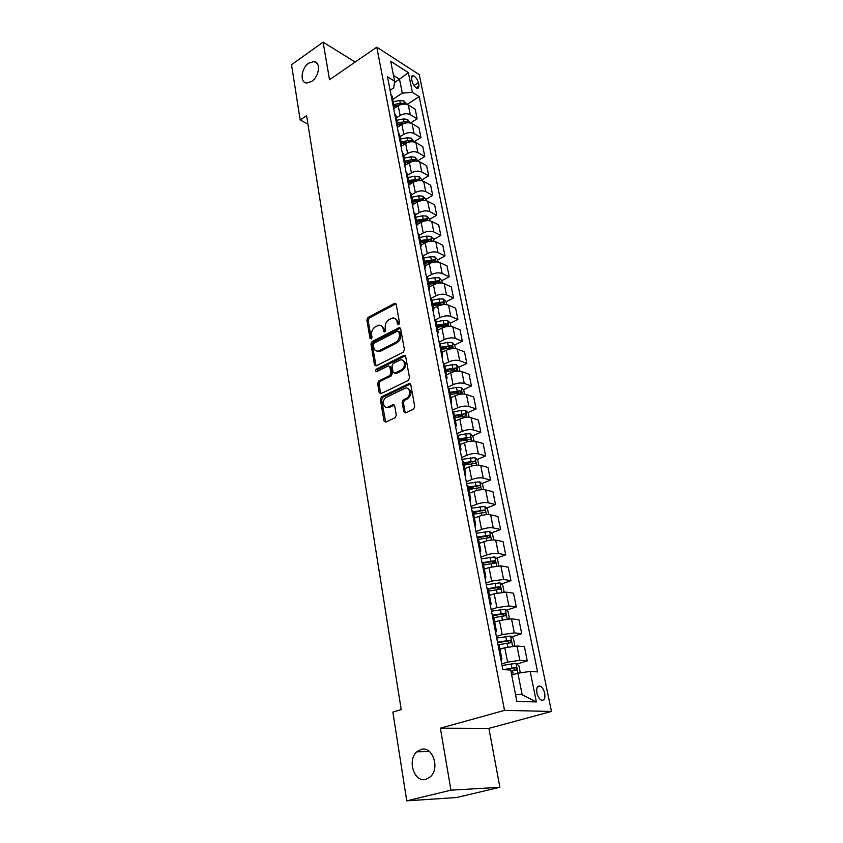 <?xml version="1.0" encoding="UTF-8"?>
<svg xmlns="http://www.w3.org/2000/svg" width="843" height="843" viewBox="0 0 843 843"><rect width="100%" height="100%" fill="white"/><g stroke="black" fill="none" stroke-linecap="round" stroke-linejoin="round"><path stroke-width="1.26" d="M398.739 324.671L399.561 322.89L396.199 304.355L394.398 303.417L368.022 317.474L366.874 319.95L369.982 338.275L371.205 338.96L372.016 337.211L371.605 334.829C371.32 331.32 372.553 328.665 375.325 326.842L378.528 325.293C380.973 324.871 382.522 326.041 383.186 328.791L383.607 331.183L384.861 331.868L385.683 330.108L385.262 327.706C384.945 324.186 386.199 321.499 389.013 319.655L392.301 318.074C394.766 317.653 396.347 318.823 397.021 321.573L397.464 323.986L398.739 324.671M421.026 749.448L416.863 751.808C406.916 760.038 414.282 782.968 425.926 779.343L430.488 776.698C440.278 767.984 432.311 745.549 421.026 749.448M308.738 63.183C301.088 68.157 299.571 82.877 306.757 83.014L311.72 81.413C319.381 76.544 320.993 61.802 313.944 61.539L308.738 63.183M544.704 693.283C543.84 689.711 542.376 687.33 540.3 686.16C537.37 685.496 536.232 687.762 536.886 692.946C537.739 696.529 539.204 698.921 541.28 700.101C544.241 700.765 545.389 698.499 544.704 693.283M403.786 411.69L405.578 412.859L413.523 409.171L414.745 406.568L410.783 384.724L409.055 383.565L381.521 396.832L380.341 399.361L383.997 420.942L385.746 422.111L395.104 417.749L396.315 415.178L394.693 405.862L392.964 404.693L387.97 407.043C382.922 409.224 381.552 399.297 386.579 397.148L405.009 388.317C410.119 386.178 411.51 396.157 406.389 398.328L403.333 399.772L402.122 402.343L403.786 411.69L405.441 412.912M440.373 728.183L450.963 790.176L406.748 800.85L456.653 797.51L499.888 787.278L488.898 728.363L551.47 711.45L504.504 710.364L440.373 728.183L488.898 728.363M355.177 62.034L323.101 42.15L329.529 79.716L376.779 47.155L504.504 710.364M323.101 42.15L291.53 64.711L300.182 119.991L307.927 124.163M406.748 800.85L392.859 712.082L401.215 709.616L306.578 115.67L300.182 119.991M403.239 352.269L404.429 349.719L400.625 328.738L399.108 327.642L372.121 341.563L370.962 344.06L374.471 364.777L376.031 365.904L403.239 352.269M405.652 356.441L409.54 377.854L408.328 380.425L380.836 393.723L379.181 392.575L377.643 383.491L378.823 380.962L389.74 375.588L390.931 373.049L389.887 367.032L388.286 365.904L376.61 371.689C375.261 371.352 375.167 370.509 376.336 369.139L403.797 355.409L405.652 356.441M411.489 78.273L412.143 81.476C413.365 85.385 415.262 87.798 417.822 88.694L419.066 85.881L418.413 82.698C417.18 78.778 415.283 76.376 412.722 75.491L411.489 78.273M551.47 711.45L419.234 74.616L376.779 47.155M390.098 90.243L393.723 87.851L394.629 81.265L387.485 76.797L502.839 669.574L510.721 670.101L516.875 701.313L536.39 701.966L522.165 694.727L517.876 673.241L511.69 675.064M394.629 81.265L390.688 61.265L408.37 72.614L412.385 92.361L402.28 93.141L392.764 99.348M407.064 104.437L419.203 96.618L412.385 92.361M419.203 96.618L537.592 671.903L530.173 671.407L536.39 701.966M450.963 790.176L499.888 787.278M394.45 82.53L399.498 79.189L393.47 75.396M402.28 93.141L399.498 79.189L408.37 72.614M516.812 664.052L527.275 660.901L519.836 660.322L507.623 662.124L501.743 663.905M527.275 660.901L524.388 646.686L516.959 645.991L504.799 647.761L499.973 649.268M511.575 636.908L521.743 633.683L514.325 632.882L502.217 634.631L496.401 636.486M521.743 633.683L518.909 619.721L511.501 618.815L499.446 620.532L494.672 622.092M506.411 610.237L516.316 606.939L508.909 605.938L496.906 607.624L491.163 609.563M516.316 606.939L513.524 593.23L506.137 592.113L494.188 593.778L489.477 595.4M501.322 584.03L510.974 580.679L503.598 579.468L491.69 581.101L486.011 583.103M510.974 580.679L508.234 567.191L500.868 565.885L489.014 567.497L484.356 569.173M496.316 558.277L505.726 554.863L498.382 553.461C494.978 553.05 491.037 553.577 486.569 555.052L480.953 557.107M505.726 554.863L503.039 541.617L495.695 540.121C492.301 539.668 488.382 540.184 483.945 541.68L479.34 543.398M491.395 532.966L500.573 529.488L493.25 527.908C489.857 527.423 485.958 527.929 481.532 529.446L475.979 531.564M500.573 529.488L497.928 516.474L490.615 514.788C487.233 514.272 483.345 514.778 478.95 516.306L474.398 518.076M486.537 508.076L495.515 504.557L488.202 502.786C484.83 502.238 480.963 502.734 476.59 504.272L471.1 506.453M495.515 504.557L492.913 491.754L485.621 489.899C482.249 489.309 478.392 489.804 474.051 491.364L469.54 493.187M481.764 483.619L490.531 480.046L483.25 478.107C479.888 477.486 476.053 477.96 471.722 479.541L466.295 481.774M490.531 480.046L487.971 467.465L480.7 465.431C477.359 464.778 473.534 465.252 469.224 466.843L464.778 468.708M477.054 459.561L485.631 455.947L478.381 453.829C475.031 453.155 471.226 453.618 466.938 455.231L461.574 457.517M485.631 455.947L483.123 443.566L475.874 441.374C472.544 440.657 468.74 441.11 464.482 442.744L460.078 444.651M472.417 435.905L480.816 432.238L473.587 429.972C470.257 429.224 466.474 429.677 462.238 431.321L456.927 433.66M480.816 432.238L478.35 420.067L471.121 417.717C467.802 416.948 464.04 417.38 459.825 419.045L455.473 420.994M467.854 412.627L476.084 408.929L468.877 406.505C465.557 405.704 461.806 406.136 457.612 407.812L452.364 410.193M476.084 408.929L473.65 396.958L466.453 394.45C463.155 393.618 459.414 394.05 455.241 395.736L450.931 397.727M463.365 389.74L471.427 385.999L464.24 383.428C460.942 382.564 457.222 382.985 453.07 384.682L447.875 387.127M471.427 385.999L469.035 374.229L461.859 371.573C458.571 370.678 454.862 371.099 450.731 372.817L446.474 374.85M458.94 367.221L466.843 363.449L459.688 360.72C456.4 359.803 452.702 360.214 448.592 361.942L443.46 364.429M466.843 363.449L464.493 351.858L457.338 349.065C454.061 348.117 450.383 348.517 446.295 350.266L442.08 352.332M454.588 345.061L462.333 341.257L455.199 338.391C451.932 337.421 448.265 337.811 444.198 339.571L439.245 342.026M462.333 341.257L460.015 329.855L452.891 326.915C449.635 325.925 445.979 326.304 441.932 328.085L437.77 330.182M450.299 323.248L457.897 319.413L450.784 316.42C447.528 315.398 443.892 315.777 439.867 317.558L435.336 319.876M457.897 319.413L455.62 308.201L448.518 305.124C445.273 304.081 441.648 304.449 437.643 306.251L433.513 308.39M446.621 304.629L446.052 301.783L453.534 297.927L446.442 294.797C443.207 293.722 439.593 294.091 435.61 295.893L431.363 298.127M453.534 297.927L451.29 286.883L444.219 283.68C440.984 282.584 437.38 282.953 433.418 284.765L429.329 286.947M441.837 280.698L449.235 276.767L442.175 273.511C438.95 272.394 435.357 272.742 431.416 274.576L427.327 276.778M449.235 276.767L447.022 265.903L439.983 262.584C436.758 261.435 433.186 261.783 429.266 263.627L425.22 265.83M437.686 259.929L444.999 255.945L437.97 252.563C434.756 251.393 431.194 251.741 427.285 253.595L423.27 255.819M444.999 255.945L442.828 245.25L435.81 241.804C432.607 240.613 429.055 240.95 425.167 242.816L421.163 245.05M433.587 239.486L440.836 235.439L433.829 231.941C430.636 230.729 427.095 231.066 423.228 232.942L419.245 235.186M440.836 235.439L438.697 224.912L431.7 221.351C428.507 220.118 424.988 220.444 421.142 222.331L417.18 224.586M429.561 219.349L436.737 215.26L429.751 211.646C426.569 210.392 423.06 210.708 419.224 212.605L415.283 214.881M436.737 215.26L434.63 204.881L427.654 201.214C424.482 199.939 420.984 200.255 417.169 202.162L413.239 204.459M425.589 199.517L432.701 195.376L425.736 191.656C422.575 190.36 419.087 190.666 415.293 192.583L411.384 194.891M432.701 195.376L430.625 185.165L423.681 181.382C420.52 180.065 417.043 180.37 413.27 182.299L409.276 184.68M421.69 179.991L428.718 175.797L421.785 171.972C418.634 170.634 415.178 170.929 411.416 172.868L407.548 175.196M428.718 175.797L426.674 165.734L419.761 161.856C416.611 160.497 413.165 160.792 409.424 162.741L405.293 165.249M417.833 160.75L424.798 156.513L417.896 152.583C414.756 151.203 411.321 151.498 407.601 153.458L403.765 155.807M424.798 156.513L422.786 146.598L415.894 142.615C412.764 141.224 409.34 141.508 405.631 143.468L401.279 146.176M414.039 141.793L420.942 137.514L414.061 133.489C410.931 132.077 407.527 132.351 403.839 134.332L400.046 136.703M420.942 137.514L418.96 127.757L412.09 123.668C408.971 122.235 405.578 122.509 401.9 124.49L397.327 127.398M410.467 123.025L417.137 118.8L410.288 114.68C407.169 113.225 403.786 113.499 400.13 115.491L396.379 117.894M417.137 118.8L415.188 109.179L408.339 105.006C405.241 103.531 401.869 103.794 398.223 105.797L393.692 108.726M515.516 694.453L522.165 694.727M445.41 325.714L446.116 325.366M448.834 347.885L450.341 347.147M452.038 370.52L454.598 369.297M455.167 393.544L458.855 391.837M458.181 416.979L463.049 414.798M461.068 440.847L466.906 438.307M464.061 465.041L470.341 462.385M468.719 488.929L473.629 486.927M473.45 513.218L476.738 511.922M478.266 537.918L479.625 537.413M392.206 96.513L390.91 94.395M393.618 108.315L394.029 105.86L392.817 104.184M395.883 115.386L394.587 113.299M397.306 127.293L397.738 124.88L396.516 123.236M399.624 134.532L398.317 132.488M401.057 146.566L401.5 144.195L400.288 142.583M403.407 153.984L402.111 151.982M404.872 166.145L405.325 163.805L404.113 162.235M407.264 173.732L405.968 171.772M408.739 186.018L409.213 183.721L407.991 182.183M411.173 193.795L409.877 191.877M412.67 206.208L413.154 203.953L411.932 202.457M415.146 214.175L413.85 212.299M416.653 226.714L417.159 224.512L415.947 223.047M419.182 234.87L417.886 233.047M420.71 247.547L421.237 245.387L420.014 243.964M423.281 255.903L421.995 254.122M424.83 268.706L425.367 266.599L424.155 265.218M427.443 277.263L426.158 275.545M429.013 290.213L429.572 288.158L428.349 286.82M431.679 298.98L430.394 297.316M433.27 312.079L433.839 310.076L432.628 308.78M435.989 321.057L434.703 319.444M437.591 334.292L438.191 332.342L436.969 331.099M440.362 343.501L439.077 341.942M441.985 356.884L442.596 354.987L441.384 353.786M444.809 366.305L443.534 364.808M446.453 379.845L447.085 378.012L445.873 376.853M449.33 389.508L448.054 388.075M451.005 403.196L451.658 401.426L450.447 400.32M453.934 413.091L452.659 411.721M455.62 426.937L456.295 425.23L455.083 424.187M458.603 437.085L457.349 435.789M460.32 451.089L461.016 449.456L459.814 448.455M463.365 461.5L462.112 460.257M465.104 475.663L465.821 474.093L464.619 473.155M468.213 486.327L466.959 485.168M469.972 500.658L470.71 499.161L469.509 498.287M473.134 511.596L471.89 510.51M474.925 526.106L475.684 524.673L474.483 523.861M478.15 537.307L476.906 536.296M479.962 551.996L480.742 550.648L479.551 549.889M483.25 563.482L482.017 562.555M485.083 578.34L485.905 577.076L484.704 576.391M488.445 590.132L487.212 589.289M490.31 605.179L491.153 603.988L489.962 603.377M493.735 617.266L492.512 616.507M495.621 632.492L496.495 631.396L495.305 630.849M499.119 644.895L497.907 644.221M501.037 660.311L501.933 659.31L500.753 658.836M517.876 673.241L530.173 671.407M397.464 323.986L398.739 324.481L398.296 322.079L395.177 318.506M381.342 325.704L384.471 329.276L384.924 331.836M394.766 303.28L395.989 303.786L369.308 317.969L368.149 320.445L371.299 338.907M399.108 327.642L400.383 328.138L373.407 342.037L372.248 344.524L376.031 365.904M398.865 331.773L397.59 331.078L374.144 343.175L373.333 344.924L373.765 347.453C374.45 350.33 376.073 351.51 378.623 350.994L395.525 342.458C398.391 340.625 399.656 337.917 399.329 334.334L398.865 331.773L400.14 332.268L398.707 331.352M377 351.131L379.908 351.457L380.72 351.131L379.424 350.667M400.14 332.268L400.604 334.819C400.931 338.401 399.666 341.109 396.811 342.943L380.72 351.131M389.603 366.347L391.173 367.485L392.227 373.491L391.036 376.031L380.119 381.394L378.939 383.913L380.794 393.734M405.378 355.767L377.622 369.582L376.863 371.573M401.226 369.94C406.157 367.78 405.04 358.201 400.088 360.056L393.175 363.449L391.984 365.988L393.049 372.005L394.693 373.143L401.226 369.94L402.511 370.393C406.705 366.262 406.8 362.933 402.785 360.372M394.629 373.164L395.978 373.586L394.882 373.07M402.511 370.393L396.168 373.512M407.843 388.539C412.016 391.141 411.964 394.545 407.675 398.739L404.629 400.183L403.418 402.754L405.083 412.101M386.505 407.274L389.266 407.443L388.254 406.916M394.355 405.072L389.561 407.327M410.467 383.965L382.827 397.243L381.637 399.772L385.651 422.143M406.537 104.29L403.871 100.875L399.761 100.433L393.228 101.771M404.282 104.047L403.397 103.257L400.309 103.236L393.776 104.574M394.05 105.955L400.973 104.553M394.124 106.344L399.024 105.333M410.278 122.973L407.548 119.369L403.418 118.947L396.842 120.296M408.044 122.751L407.095 121.803L403.976 121.792L397.401 123.131M397.664 124.49L405.093 123.067L407.095 121.803M397.748 124.933L403.133 123.837M414.071 141.94L411.289 138.136L407.137 137.746L400.509 139.095M411.837 141.729L410.836 140.623L407.706 140.623L401.068 141.982M401.331 143.31L408.823 141.877L410.836 140.623M401.426 143.805L407.443 142.572M417.928 161.192L415.093 157.188L410.91 156.819L404.229 158.178M415.683 160.992L414.64 159.738L411.489 159.748L404.798 161.108M405.051 162.414L412.596 160.981L414.64 159.738M405.156 162.952L412.164 161.54M421.837 180.75L421.553 179.348L418.95 176.535L414.735 176.198L408.012 177.557M419.561 180.56L418.497 179.137L408.581 180.528M408.834 181.814L416.442 180.36L418.497 179.137M408.95 182.404L416.948 180.876M425.81 200.602L425.483 198.969L422.859 196.177L418.623 195.861L411.837 197.22M423.471 200.423L422.417 198.832L412.427 200.244M412.68 201.498L420.341 200.044L422.417 198.832M412.807 202.151L421.658 200.602M429.846 220.761L429.466 218.906L426.832 216.114L422.575 215.829L415.736 217.199M427.39 220.603L426.389 218.832L416.337 220.255M416.579 221.498L424.292 220.034L426.389 218.832M416.716 222.194L426.316 220.687M433.945 241.235L433.523 239.138L430.868 236.367L426.579 236.103L419.688 237.484M431.142 241.119L430.436 239.138L420.299 240.592M420.531 241.793L428.318 240.329L430.436 239.138M420.678 242.563L430.973 241.13M438.097 262.036L437.633 259.697L434.967 256.925L430.647 256.704L423.713 258.084M424.714 263.237L435.125 261.783L434.535 259.77L424.324 261.246M424.556 262.415L432.396 260.94L434.535 259.77M442.333 283.164L441.816 280.571L439.129 277.821L434.788 277.621L427.791 279.012M428.813 284.249L439.277 282.774L438.708 280.73L428.413 282.215M428.634 283.364L436.537 281.878L438.708 280.73M446.052 301.783L443.365 299.044L438.992 298.875L431.932 300.266M432.975 305.598L443.492 304.091L442.944 302.015L432.564 303.533M432.786 304.65L440.752 303.143L442.944 302.015M450.994 326.452L450.362 323.322L447.665 320.603L443.26 320.466L436.147 321.868M437.201 327.284L447.781 325.746L447.243 323.649L436.79 325.187M437.001 326.273L445.03 324.766L447.243 323.649M455.431 348.623L454.746 345.219L452.027 342.521L447.601 342.416L440.425 343.828M441.5 349.318L452.143 347.759L451.616 345.63L441.079 347.19M441.289 348.243L451.616 345.63M459.941 371.162L459.203 367.474L456.463 364.787L452.006 364.724L444.777 366.136M445.863 371.721L456.569 370.14L456.063 367.969L445.441 369.55M445.641 370.572L456.063 367.969M464.525 394.071L463.724 390.088L460.973 387.422L456.484 387.39L449.077 388.834M450.299 394.492L461.068 392.88L460.573 390.667L449.877 392.29M450.067 393.26L460.573 390.667M469.182 417.369L468.329 413.081L465.557 410.436L461.047 410.436L453.134 411.964M454.82 417.633L465.642 415.999C466.643 415.409 466.485 414.661 465.167 413.755L454.377 415.399M454.567 416.337L465.167 413.755M473.924 441.047L473.007 436.453L470.225 433.829L465.673 433.871L457.285 435.483M459.403 441.174L470.289 439.498C471.332 438.908 471.174 438.149 469.836 437.222L458.961 438.897M459.14 439.793L469.836 437.222M478.74 465.136L477.76 460.215L474.967 457.612L461.922 459.319M464.071 465.104L475.041 463.408C476.084 462.796 475.937 462.027 474.609 461.089L463.618 462.786M463.787 463.65L474.588 461.089L472.259 462.08M483.65 489.646L482.596 484.388L479.783 481.806L466.643 483.555M468.813 489.435L479.878 487.718C480.921 487.096 480.773 486.316 479.456 485.368L468.36 487.085M468.518 487.907L479.456 485.368M488.634 514.567L487.517 508.961L484.693 506.411L471.437 508.213M473.64 514.198L484.799 512.449C485.831 511.817 485.705 511.016 484.398 510.057L473.176 511.806M473.323 512.576L484.398 510.057M493.713 539.931L492.512 533.967L489.678 531.438L476.316 533.292M480.173 543.082L479.309 543.25M478.55 539.383L489.804 537.602L489.425 535.179L478.034 536.959M478.223 537.676L486.885 536.085L488.297 537.381M498.645 565.737L497.602 559.404L494.757 556.907L481.29 558.804M485.726 568.677L484.314 568.941M483.545 565.01L494.894 563.198L494.535 560.732L482.375 562.66M483.187 563.219L492.112 561.607L493.366 562.955M503.513 592.018L504.04 591.575L502.786 585.295L499.92 582.819L486.337 584.768M491.49 594.705L489.414 595.095M488.634 591.091L500.078 589.246L499.73 586.739L487.117 588.762M487.465 589.341L497.296 587.582L498.529 588.983M508.498 618.794L509.341 618.024L508.055 611.639L505.178 609.183L491.48 611.196M497.496 621.175L494.599 621.712M493.808 617.634L505.347 615.759L505.02 613.209L492.27 615.253M492.386 615.833L502.565 614.02L503.777 615.474M513.587 646.054L514.725 644.958L513.419 638.446L510.521 636.033L496.717 638.098M503.808 648.077L499.888 648.804M499.045 644.653L510.721 642.745L510.415 640.153L497.518 642.229M497.623 642.756L507.644 640.933L509.119 642.44M519.615 672.977L520.215 672.377L518.888 665.749L515.969 663.357L502.049 665.485M510.89 670.975L516.179 670.217L515.895 667.582L503.313 669.605M505.273 669.742L513.398 668.33L514.557 669.9M507.623 662.124L504.799 647.761M502.217 634.631L499.446 620.532M496.906 607.624L494.188 593.778M491.69 581.101L489.014 567.497M486.569 555.052L483.945 541.68M481.532 529.446L478.95 516.306M476.59 504.272L474.051 491.364M471.722 479.541L469.224 466.843M466.938 455.231L464.482 442.744M462.238 431.321L459.825 419.045M457.612 407.812L455.241 395.736M453.07 384.682L450.731 372.817M448.592 361.942L446.295 350.266M444.198 339.571L441.932 328.085M439.867 317.558L437.643 306.251M435.61 295.893L433.418 284.765M431.416 274.576L429.266 263.627M427.285 253.595L425.167 242.816M423.228 232.942L421.142 222.331M419.224 212.605L417.169 202.162M415.293 192.583L413.27 182.299M411.416 172.868L409.424 162.741M407.601 153.458L405.631 143.468M403.839 134.332L401.9 124.49M400.13 115.491L398.223 105.797M410.288 114.68L408.339 105.006M414.061 133.489L412.09 123.668M417.896 152.583L415.894 142.615M421.785 171.972L419.761 161.856M425.736 191.656L423.681 181.382M429.751 211.646L427.654 201.214M433.829 231.941L431.7 221.351M437.97 252.563L435.81 241.804M442.175 273.511L439.983 262.584M446.442 294.797L444.219 283.68M450.784 316.42L448.518 305.124M455.199 338.391L452.891 326.915M459.688 360.72L457.338 349.065M464.24 383.428L461.859 371.573M468.877 406.505L466.453 394.45M473.587 429.972L471.121 417.717M478.381 453.829L475.874 441.374M483.25 478.107L480.7 465.431M488.202 502.786L485.621 489.899M493.25 527.908L490.615 514.788M498.382 553.461L495.695 540.121M503.598 579.468L500.868 565.885M508.909 605.938L506.137 592.113M514.325 632.882L511.501 618.815M519.836 660.322L516.959 645.991M413.987 85.586L418.413 82.698M416.042 87.851L419.066 85.881M398.296 322.079L397.021 321.573M384.893 331.678L383.607 331.183M384.471 329.276L383.186 328.791M371.268 338.749L369.982 338.275M368.149 320.445L366.874 319.95M369.308 317.969L368.022 317.474M395.673 303.944L394.398 303.417M375.767 365.23L374.471 364.777M372.248 344.524L370.962 344.06M373.407 342.037L372.121 341.563M400.077 328.254L398.802 327.758M396.811 342.943L395.525 342.458M400.604 334.819L399.329 334.334M380.488 392.996L379.181 392.575M378.939 383.913L377.643 383.491M380.119 381.394L378.823 380.962M391.036 376.031L389.74 375.588M392.227 373.491L390.931 373.049M391.173 367.485L389.887 367.032M377.622 369.582L376.336 369.139M405.083 355.883L403.797 355.409M403.418 402.754L402.122 402.343M404.629 400.183L403.333 399.772M407.675 398.739L406.389 398.328M394.145 405.146L392.849 404.745M385.304 421.321L383.997 420.942M381.637 399.772L380.341 399.361M382.827 397.243L381.521 396.832M410.193 384.071L408.908 383.628M404.545 104.047L403.934 100.949M400.309 103.236L399.761 100.433M401.689 104.363L403.397 103.257M408.275 122.751L407.622 119.443M403.976 121.792L403.418 118.947M412.058 141.729L411.363 138.21M407.706 140.623L407.137 137.746M415.905 160.992L415.156 157.262M411.489 159.748L410.91 156.819M419.803 180.56L419.013 176.608M415.325 179.159L414.735 176.198M423.755 200.423L422.923 196.24M419.224 198.874L418.623 195.861M427.78 220.592L426.895 216.177M423.175 218.885L422.575 215.829M431.869 241.087L430.942 236.43M427.19 239.212L426.579 236.103M427.696 241.751L427.58 241.182M436.01 261.899L435.041 256.999M431.279 259.855L430.647 256.704M431.816 262.573L431.669 261.857M440.225 283.048L439.203 277.884M435.42 280.835L434.788 277.621M436 283.733L435.82 282.858M444.514 304.534L443.429 299.117M439.635 302.131L438.992 298.875M440.246 305.229L440.046 304.197M448.866 326.367L447.728 320.677M443.913 323.786L443.26 320.466M444.567 327.063L444.324 325.883M453.281 348.559L452.09 342.585M448.265 345.788L447.601 342.416M448.95 349.265L448.687 347.917M457.781 371.11L456.537 364.85M452.68 368.138L452.006 364.724M453.408 371.826L453.113 370.309M462.354 394.039L461.047 387.485M457.18 390.867L456.484 387.39M457.949 394.766L457.612 393.07M467.001 417.348L465.631 410.499M461.743 413.976L461.047 410.436M462.554 418.086L462.185 416.21M471.722 441.058L470.299 433.892M466.39 437.464L465.673 433.871M467.243 441.795L466.832 439.74M476.527 465.167L475.031 457.675M471.111 461.353L470.383 457.696M472.017 465.916L471.564 463.661M481.416 489.688L479.857 481.869M475.916 485.642L475.178 481.922M476.864 490.447L476.379 488.002M477.033 486.337L479.414 485.368M486.39 514.641L484.757 506.474M480.795 510.352L480.046 506.569M481.796 515.41L481.269 512.744M481.911 510.995L484.325 510.047M491.448 540.026L489.751 531.501M485.768 535.495L485.01 531.648M486.811 540.806L486.242 537.929M486.885 536.085L489.319 535.168M496.601 565.853L494.83 556.97M490.826 561.069L490.046 557.16M491.922 566.644L491.311 563.545M491.943 561.617L494.398 560.721M501.838 592.144L499.994 582.882M495.969 587.097L495.178 583.114M497.128 592.945L496.464 589.626M497.085 587.592L499.572 586.728M507.17 618.91L505.252 609.247M501.206 613.588L500.405 609.531M502.417 619.71L501.711 616.159M502.323 614.031L504.841 613.188M512.607 646.149L510.595 636.096M506.538 640.564L505.716 636.433M507.802 646.971L507.054 643.177M507.644 640.933L510.194 640.132M518.002 673.22L516.042 663.42M511.964 668.014L511.132 663.81M513.271 674.6L512.491 670.68M513.071 668.33L515.653 667.561M429.498 751.566L416.863 751.808M537.423 686.982L540.3 686.16M394.029 105.86L392.121 96.081M397.738 124.88L395.799 114.954M401.5 144.195L399.54 134.111M405.325 163.805L403.333 153.574M409.213 183.721L407.18 173.331M413.154 203.953L411.099 193.395M417.159 224.512L415.072 213.785M421.237 245.387L419.108 234.491M425.367 266.599L423.207 255.524M429.572 288.158L427.38 276.904M433.839 310.076L431.616 298.633M438.191 332.342L435.915 320.719M442.596 354.987L440.299 343.164M447.085 378.012L444.746 365.988M451.658 401.426L449.266 389.203M456.295 425.23L453.871 412.796M461.016 449.456L458.55 436.8M465.821 474.093L463.313 461.226M470.71 499.161L468.16 486.074M475.684 524.673L473.092 511.353M480.742 550.648L478.107 537.086M485.905 577.076L483.208 563.272M491.153 603.988L488.403 589.931M496.495 631.396L493.703 617.087M501.933 659.31L499.088 644.726M411.5 76.291L412.722 75.491M317.263 63.52L313.944 61.539M379.908 351.457L378.623 350.994M395.978 373.586L394.693 373.143M405.314 355.788L404.029 355.314M389.266 407.443L387.97 407.043M394.261 405.104L392.964 404.693M410.341 384.008L409.055 383.565M487.022 536.085L489.425 535.179M492.112 561.607L494.535 560.732M497.296 587.582L499.73 586.739M502.565 614.02L505.02 613.209M507.939 640.933L510.415 640.153M513.398 668.33L515.895 667.582"/></g></svg>
